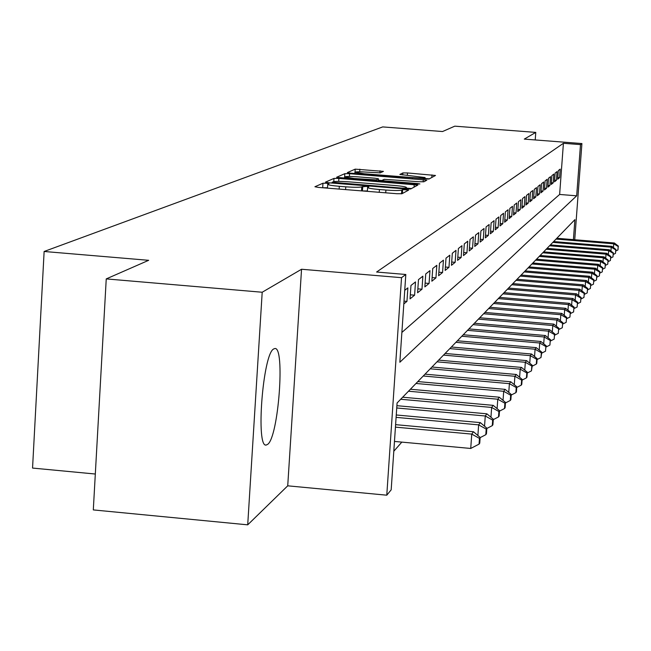 <?xml version="1.0" encoding="UTF-8"?>
<svg xmlns="http://www.w3.org/2000/svg" width="651" height="651" viewBox="0 0 651 651"><rect width="100%" height="100%" fill="white"/><g stroke="black" fill="none" stroke-linecap="round" stroke-linejoin="round"><path stroke-width="0.98" d="M326.468 183.232L322.969 183.224L314.913 186.739L318.485 187.423L396.955 193.721L401.976 193.729L408.673 190.084L402.652 189.604L401.781 190.068C399.722 190.653 394.425 190.645 385.905 190.043L379.419 189.522C372.014 188.871 368.084 188.204 367.628 187.504L368.767 186.853L366.212 186.414L361.785 186.861C359.612 187.439 354.274 187.431 345.771 186.821L339.317 186.308C332.01 185.665 328.145 185.006 327.73 184.323L328.983 183.663L326.468 183.232M327.502 187.757L322.408 187.74M367.4 190.971L362.192 190.93M273.672 348.969C262.801 353.941 255.558 448.742 266.316 445.015L267.675 444.348C278.498 437.065 285.301 346.12 274.812 348.537L273.672 348.969M383.431 171.376L355.21 169.138L347.325 172.605L350.775 173.174L428.96 179.041L435.503 175.469L407.485 172.946L402.888 172.922L399.86 174.444L425.079 177.544C424.102 178.089 419.919 178.105 412.522 177.593L364.21 173.752L354.966 172.23C356.016 171.685 360.247 171.669 367.669 172.181L380.306 172.84L383.431 171.376M401.87 332.449L559.632 194.454L563.416 143.293L580.497 144.612L581.913 143.562L574.735 239.739M106.243 278.905L262.198 292.242L247.714 524.836L93.305 509.912L106.243 278.905L148.664 260.31L44.13 251.481L382.715 126.912L442.542 131.535L454.789 126.164L535.773 132.397L524.291 139.102L581.913 143.562M247.714 524.836L287.726 485.825L301.543 269.254L262.198 292.242M301.543 269.254L401.529 277.676L405.817 274.486L399.852 362.241L576.68 195.813L580.497 144.612M563.416 143.293L376.603 272.028L405.817 274.486M338.878 178.423L333.996 178.407L325.435 182.142L328.95 182.809L405.817 188.961L410.724 188.969L417.877 185.055L338.878 178.423L338.683 181.393M336.657 177.243L344.835 173.671L349.595 173.695L426.885 180.148L423.972 181.759L419.244 181.743L384.22 179.31L382.039 180.4L385.612 181.002L417.356 183.533L419.903 183.956L416.526 183.981L336.648 177.357M535.22 139.949L535.773 132.397M403.815 303.927L406.956 301.38L407.876 287.88L404.735 290.322M415.509 281.924L410.96 285.472L410.049 298.874L414.606 295.18L415.509 281.924M422.873 276.187L418.487 279.605L417.584 292.763L421.978 289.207L422.873 276.187M429.969 270.653L425.738 273.949L424.851 286.879L429.082 283.445L429.969 270.653M436.813 265.315L432.736 268.497L431.857 281.199L435.942 277.887L436.813 265.315M443.429 260.164L439.49 263.232L438.619 275.715L442.566 272.517L443.429 260.164M449.817 255.184L446.008 258.146L445.154 270.417L448.97 267.333L449.817 255.184M455.993 250.366L452.315 253.239L451.468 265.307L455.155 262.312L455.993 250.366M461.966 245.712L458.41 248.487L457.58 260.359L461.144 257.462L461.966 245.712M467.752 241.204L464.301 243.889L463.488 255.566L466.938 252.767L467.752 241.204M473.35 236.834L470.014 239.438L469.2 250.936L472.545 248.226L473.35 236.834M478.778 232.602L475.539 235.125L474.742 246.444L477.98 243.816L478.778 232.602M484.035 228.509L480.902 230.95L480.113 242.091L483.254 239.552L484.035 228.509M489.137 224.53L486.094 226.898L485.312 237.875L488.356 235.41L489.137 224.53M494.085 220.673L491.131 222.976L490.358 233.79L493.32 231.39L494.085 220.673M498.886 216.929L496.021 219.159L495.256 229.819L498.129 227.492L498.886 216.929M503.548 213.292L500.765 215.465L500.017 225.962L502.8 223.708L503.548 213.292M508.073 209.76L505.371 211.868L504.631 222.219L507.341 220.03L508.073 209.76M512.483 206.326L509.855 208.377L509.123 218.581L511.751 216.449L512.483 206.326M516.764 202.99L514.209 204.984L513.484 215.05L516.04 212.975L516.764 202.99M520.922 199.743L518.44 201.68L517.724 211.608L520.214 209.589L520.922 199.743M524.975 196.586L522.558 198.474L521.85 208.263L524.275 206.302L524.975 196.586M528.921 193.51L526.569 195.349L525.87 205.008L528.221 203.104L528.921 193.51M532.762 190.523L530.467 192.305L529.776 201.843L532.07 199.979L532.762 190.523M536.505 187.602L534.268 189.343L533.584 198.758L535.822 196.944L536.505 187.602M540.143 184.762L537.97 186.455L537.295 195.748L539.476 193.982L540.143 184.762M543.699 181.995L541.575 183.647L540.908 192.818L543.032 191.101L543.699 181.995M547.165 179.294L545.099 180.905L544.431 189.962L546.506 188.285L547.165 179.294M550.543 176.657L548.524 178.228L547.865 187.179L549.892 185.543L550.543 176.657M553.838 174.086L551.869 175.624L551.218 184.461L553.195 182.866L553.838 174.086M557.061 171.579L555.132 173.076L554.489 181.808L556.418 180.254L557.061 171.579M557.687 179.22L559.567 177.699L560.194 169.13L558.322 170.595L557.687 179.22M393.798 451.249L401.838 442.11M403.335 397.273L403.392 396.467M410.976 389.306L411.017 388.606M418.333 381.616L418.373 381.022M425.437 374.211L425.469 373.707M432.297 367.058L432.321 366.643M44.13 251.481L32.55 468.069L95.315 474.026M573.409 239.633L574.898 219.639L397.077 402.977L391.178 489.829L386.775 495.191L401.529 277.676M287.726 485.825L386.775 495.191M559.632 194.454L576.68 195.813M406.956 301.38L404.002 301.128M414.606 295.18L410.325 294.822M421.978 289.207L417.852 288.857M429.082 283.445L425.111 283.112M435.942 277.887L432.109 277.562M442.566 272.517L438.864 272.208M448.97 267.333L445.39 267.032M455.155 262.312L451.696 262.027M461.144 257.462L457.799 257.186M466.938 252.767L463.699 252.498M472.545 248.226L469.412 247.966M477.98 243.816L474.945 243.572M483.254 239.552L480.308 239.308M488.356 235.41L485.508 235.174M493.32 231.39L490.545 231.162M498.129 227.492L495.444 227.272M502.8 223.708L500.188 223.496M507.341 220.03L504.802 219.818M511.751 216.449L509.285 216.254M516.04 212.975L513.647 212.779M520.214 209.589L517.879 209.402M524.275 206.302L522.004 206.123M528.221 203.104L526.016 202.925M532.07 199.979L529.922 199.808M535.822 196.944L533.73 196.773M539.476 193.982L537.433 193.819M543.032 191.101L541.046 190.938M546.506 188.285L544.57 188.131M549.892 185.543L548.004 185.389M553.195 182.866L551.348 182.719M556.418 180.254L554.619 180.107M559.567 177.699L557.809 177.56M411.489 188.554L406.411 188.147M332.181 182.264L401.984 188.115L405.41 188.123L406.452 187.496C405.947 186.804 402.033 186.145 394.709 185.502L349.034 181.857C340.725 181.263 335.452 181.238 333.231 181.8L332.181 182.264M343.866 178.179L344.566 177.869L344.835 173.671M378.377 180.213L382.031 180.506M357.684 176.836C350.092 176.315 345.746 176.34 344.664 176.909L354.071 178.488L376.262 179.888L378.467 178.805L374.927 178.211L357.684 176.836M429.359 178.83L425.013 178.48M354.901 173.264L354.453 173.467M394.465 441.435L470.73 448.458L471.747 434.103L473.497 431.759L395.605 424.655M395.442 427.137L471.747 434.103L479.47 438.383L479.063 444.12L479.746 443.16L480.153 437.439L479.47 438.383M473.497 431.759L480.153 437.439M479.063 444.12L470.73 448.458M396.101 417.364L478.64 424.867L480.324 422.613L396.264 414.98M477.883 435.503L478.64 424.867L486.199 429.074L485.801 434.697L486.46 433.778L486.858 428.163L486.199 429.074M480.324 422.613L486.858 428.163M485.801 434.697L480.145 437.635M396.744 407.982L485.272 415.989L486.883 413.816L396.898 405.687M484.539 426.193L485.272 415.989L492.677 420.123L492.278 425.64L492.913 424.753L493.312 419.244L492.677 420.123M486.883 413.816L493.312 419.244M492.278 425.64L486.842 428.464M400.69 399.258L491.643 407.445L493.198 405.353L402.668 397.216M490.944 417.242L491.643 407.445L498.902 411.513L498.511 416.925L499.122 416.07L499.512 410.667L498.902 411.513M493.198 405.353L499.512 410.667M498.511 416.925L493.279 419.635M408.486 391.218L497.779 399.218L499.276 397.208L410.39 389.249M497.104 408.641L497.779 399.218L504.899 403.221L504.509 408.535L505.103 407.713L505.485 402.408L504.899 403.221M499.276 397.208L505.485 402.408M504.509 408.535L499.48 411.139M416.005 383.472L503.695 391.292L505.135 389.355L417.836 381.576M503.036 400.357L503.695 391.292L510.669 395.23L510.294 400.446L510.864 399.657L511.238 394.449L510.669 395.23M505.135 389.355L511.238 394.449M510.294 400.446L505.445 402.961M423.248 376.001L509.399 383.651L510.791 381.779L425.022 374.17M508.765 392.382L509.399 383.651L516.243 387.532L515.869 392.659L516.414 391.894L516.788 386.775L516.243 387.532M510.791 381.779L516.788 386.775M515.869 392.659L511.198 395.067M430.238 368.791L514.892 376.278L516.243 374.471L431.947 367.026M514.282 384.692L514.892 376.278L521.614 380.094L521.248 385.14L521.777 384.399L522.143 379.37L521.614 380.094M516.243 374.471L522.143 379.37M521.248 385.14L516.739 387.459M436.992 361.834L520.206 369.158L521.5 367.424L438.644 360.125M519.612 377.271L520.206 369.158L526.805 372.925L526.439 377.873L526.952 377.165L527.31 372.217L526.805 372.925M521.5 367.424L527.31 372.217M526.439 377.873L522.086 380.119M443.51 355.104L525.333 362.29L526.586 360.605L445.105 353.46M524.763 370.11L525.333 362.29L531.81 365.992L531.46 370.867L532.306 365.317L531.81 365.992M526.586 360.605L532.306 365.317M531.46 370.867L527.253 373.031M449.808 348.61L530.288 355.641L531.501 354.014L451.355 347.016M529.735 363.201L530.288 355.641L536.66 359.295L536.302 364.088L536.782 363.421L537.132 358.636L536.66 359.295M531.501 354.014L537.132 358.636M536.302 364.088L532.241 366.171M455.912 342.32L535.081 349.221L536.261 347.642L457.401 340.782M534.552 356.52L535.081 349.221L541.339 352.818L540.989 357.529L541.803 352.183L541.339 352.818M536.261 347.642L541.803 352.183M540.989 357.529L537.067 359.547M461.811 336.241L539.72 343.004L540.859 341.482L463.252 334.752M539.207 350.059L539.72 343.004L545.872 346.552L545.53 351.19L545.872 346.552M540.859 341.482L546.319 345.933M545.53 351.19L541.73 353.135M467.524 330.35L544.212 336.982L545.31 335.509L468.923 328.91M543.707 343.809L544.212 336.982L550.258 340.481L549.924 345.046L550.258 340.481M545.31 335.509L550.689 339.887M549.924 345.046L546.246 346.934M473.057 324.646L548.565 331.156L549.631 329.723L474.408 323.246M548.077 337.755L548.565 331.156L554.514 334.606L554.18 339.098L554.514 334.606M549.631 329.723L554.929 334.028M554.18 339.098L550.616 340.921M478.42 319.12L552.78 325.508L553.814 324.117L479.73 317.761M552.308 331.896L552.78 325.508L558.631 328.91L558.298 333.328L558.631 328.91M553.814 324.117L559.03 328.348M558.298 333.328L554.847 335.102M483.62 313.758L556.865 320.032L557.866 318.689L484.889 312.439M556.402 326.216L556.865 320.032L562.619 323.384L562.301 327.738L562.619 323.384M557.866 318.689L563.017 322.839M562.301 327.738L558.949 329.455M488.665 308.558L560.828 314.718L561.805 313.408L489.902 307.28M560.381 320.715L560.828 314.718L566.5 318.022L566.175 322.318L566.5 318.022M561.805 313.408L566.875 317.501M566.175 322.318L562.928 323.978M493.556 303.504L564.677 309.559L565.621 308.297L494.76 302.267M564.246 315.377L564.677 309.559L570.26 312.822L569.942 317.053L570.26 312.822M565.621 308.297L570.626 312.309M569.942 317.053L566.793 318.665M498.316 298.606L568.413 304.554L569.324 303.325L499.48 297.401M567.989 310.193L568.413 304.554L573.905 307.777L573.596 311.943L573.905 307.777M569.324 303.325L574.263 307.28M573.596 311.943L570.536 313.505M502.93 293.845L572.042 299.688L572.929 298.5L504.069 292.673M571.627 305.164L572.042 299.688L577.453 302.87L577.144 306.987L577.453 302.87M572.929 298.5L577.803 302.389M577.144 306.987L574.174 308.501M507.422 289.215L575.565 294.968L576.428 293.804L508.521 288.076M575.167 300.282L575.565 294.968L580.895 298.109L580.594 302.162L580.895 298.109M576.428 293.804L581.237 297.637M580.594 302.162L577.706 303.635M511.784 284.715L578.991 290.37L579.829 289.247L512.858 283.608M578.601 295.538L578.991 290.37L584.248 293.471L583.947 297.474L584.248 293.471M579.829 289.247L584.582 293.015M583.947 297.474L581.14 298.899M516.023 280.337L582.328 285.903L583.141 284.804L517.073 279.263M581.945 290.924L582.328 285.903L587.503 288.971L587.21 292.909L587.503 288.971M583.141 284.804L587.829 288.523M587.21 292.909L584.484 294.301M520.157 276.081L585.566 281.558L586.364 280.491L521.174 275.039M585.2 286.44L585.566 281.558L590.677 284.585L590.384 288.474L590.677 284.585M586.364 280.491L590.986 284.153M590.384 288.474L587.731 289.825M524.177 271.939L588.724 277.326L589.497 276.293L525.162 270.922M588.366 282.078L588.724 277.326L593.761 280.321L593.468 284.161L593.761 280.321M589.497 276.293L594.062 279.897M593.468 284.161L590.888 285.472M528.091 267.903L591.792 273.208L592.548 272.199L529.051 266.91M591.45 277.831L591.792 273.208L596.764 276.162L596.479 279.954L596.764 276.162M592.548 272.199L597.057 275.755M596.479 279.954L593.964 281.232M531.9 263.972L594.786 269.205L595.527 268.212L532.835 263.012M594.444 273.697L594.786 269.205L599.685 272.118L599.408 275.861L599.685 272.118M595.527 268.212L599.978 271.719M599.408 275.861L596.959 277.106M535.61 260.148L597.699 265.291L598.424 264.33L536.53 259.204M597.374 269.669L597.699 265.291L602.541 268.179L602.256 271.874L602.541 268.179M598.424 264.33L602.818 267.789M602.256 271.874L599.872 273.078M539.231 256.413L600.548 261.482L601.239 260.546L540.127 255.493M600.222 265.746L600.548 261.482L605.316 264.339L605.039 267.984L605.316 264.339M601.239 260.546L605.593 263.956M605.039 267.984L602.712 269.164M542.763 252.775L603.314 257.772L603.998 256.86L543.634 251.88M602.997 261.93L603.314 257.772L608.026 260.587L607.749 264.192L608.026 260.587M603.998 256.86L608.286 260.221M607.749 264.192L605.487 265.339M546.205 249.227L606.016 254.15L606.683 253.263L547.052 248.356M605.707 258.203L606.016 254.15L610.662 256.942L610.394 260.498L610.662 256.942M606.683 253.263L610.923 256.575M610.394 260.498L608.18 261.612M549.558 245.769L608.652 250.619L609.295 249.756L550.388 244.914M608.351 254.565L608.652 250.619L613.242 253.377L612.973 256.893L613.242 253.377M609.295 249.756L613.494 253.027M612.973 256.893L610.817 257.983M552.837 242.384L611.224 247.177L611.859 246.33L553.643 241.554M610.931 251.026L611.224 247.177L615.756 249.903L615.488 253.369L615.756 249.903M611.859 246.33L616.001 249.553M615.488 253.369L613.388 254.435M556.035 239.088L613.73 243.808L614.349 242.986L556.825 238.274M613.445 247.567L613.73 243.808L618.206 246.501L617.945 249.935L618.206 246.501M614.349 242.986L618.45 246.168M617.945 249.935L615.895 250.977M322.684 187.618L322.969 183.224M402.383 193.502L402.652 189.604M362.444 190.808L362.729 186.406M339.13 189.083L339.317 186.308M345.591 189.596L345.771 186.821M361.517 190.881L361.785 186.861M379.24 192.305L379.419 189.522M385.717 192.826L385.905 190.043M401.529 193.819L401.781 190.068M414.044 187.162L414.231 184.436M333.784 181.645L333.996 178.407M332.132 183.061L332.173 182.345M334.614 183.256L334.647 182.728M401.952 188.652L401.984 188.115M405.361 188.92L405.41 188.123M406.216 188.993L406.314 187.643M349.416 176.454L349.595 173.695M423.15 181.873L423.305 179.554M382.031 181.222L382.08 180.457M385.579 181.507L385.612 181.002M417.324 184.03L417.356 183.533M354.038 178.992L354.071 178.488M371.412 180.376L371.444 179.871M376.205 180.758L376.262 179.888M378.28 180.929L378.418 178.854M364.178 174.24L364.21 173.752M412.49 178.081L412.522 177.593M402.749 174.964L402.888 172.922M407.323 175.331L407.485 172.946M431.808 177.495L431.987 174.891M355.007 172.165L355.21 169.138M359.678 171.807L359.848 169.17M379.899 172.922L380.038 170.774M266.316 445.015L265.779 444.958M327.477 188.147L327.73 184.323M367.367 191.345L367.628 187.504M332.091 183.061L332.14 182.296M406.346 189.002L406.452 187.496M381.982 181.222L382.039 180.4M344.574 178.236L344.664 176.909M378.329 180.929L378.467 178.805M354.885 173.5L354.966 172.23M424.973 179.074L425.079 177.544"/></g></svg>
